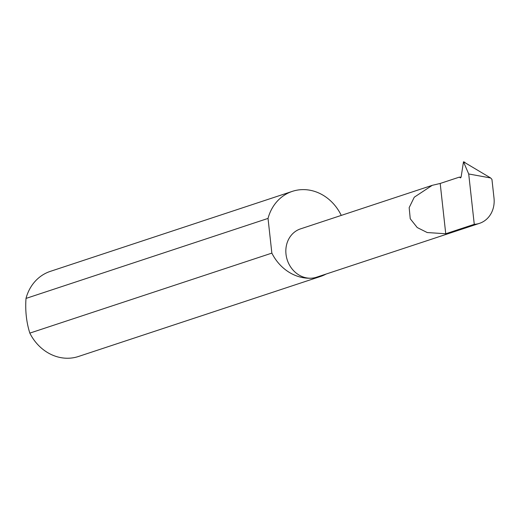 <?xml version="1.0" encoding="UTF-8"?>
<svg xmlns="http://www.w3.org/2000/svg" width="520" height="520" viewBox="0 0 520 520"><rect width="100%" height="100%" fill="white"/><g stroke="black" fill="none" stroke-linecap="round" stroke-linejoin="round"><path stroke-width="0.78" d="M490.659 177.977L468.709 173.972L474.266 224.322A25.461 22.354 71.7 0 0 479.486 223.353A25.461 22.354 71.7 0 0 494 198.042L491.94 179.374A80.906 71.032 71.7 0 0 490.659 177.977L463.482 161.805L461.162 176.787L460.564 177.911L459.342 177.131L440.193 183.456L432.257 185.328L414.271 197.203L409.168 207.636L410.241 218.751L417.235 227.552L427.219 232.544L445.744 233.753L440.193 183.456M341.269 215.41A44.824 39.358 71.7 0 0 301.509 189.657A44.824 39.358 71.7 0 0 292.331 191.367L50.303 271.375A44.824 39.358 71.7 0 0 26 298.422C25.129 310.681 26.41 322.25 29.829 333.119L271.856 253.117A44.824 39.358 71.7 0 0 311.285 278.2A25.461 22.354 -108.3 0 1 286.488 257.153A25.461 22.354 -108.3 0 1 300.521 228.878L432.257 185.328M29.829 333.119A44.824 39.358 71.7 0 0 69.258 358.202A44.824 39.358 71.7 0 0 78.442 356.493L320.469 276.484A44.824 39.358 71.7 0 0 326.099 274.053M479.486 223.353L316.505 277.225A25.461 22.354 -108.3 0 1 311.285 278.2A44.824 39.358 71.7 0 0 320.469 276.484M468.709 173.972L463.482 161.805L464.88 162.266M26 298.422L268.028 218.413A44.824 39.358 71.7 0 1 292.331 191.367M271.856 253.117L268.028 218.413M461.071 177.222L459.342 177.131M474.266 224.322L445.744 233.753"/></g></svg>
